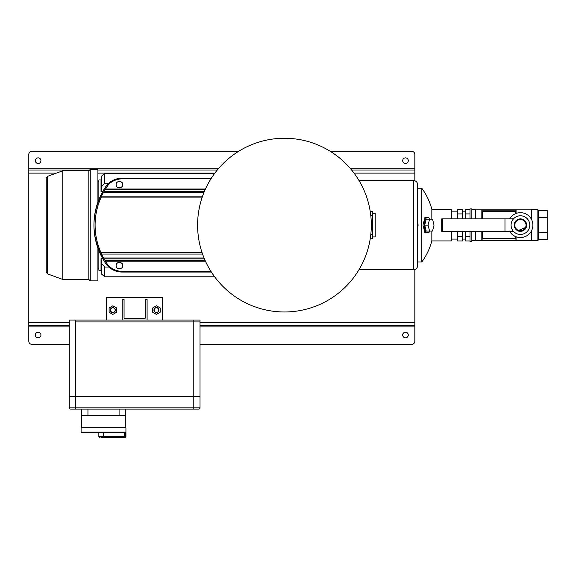<?xml version="1.0" encoding="UTF-8"?>
<svg xmlns="http://www.w3.org/2000/svg" width="576" height="576" viewBox="0 0 576 576"><rect width="100%" height="100%" fill="white"/><g stroke="black" fill="none" stroke-linecap="round" stroke-linejoin="round"><path stroke-width="0.86" d="M520.43 215.777A9.338 9.338 0 0 1 529.769 225.115A9.338 9.338 0 0 1 520.43 234.454A9.338 9.338 0 0 1 511.085 225.115A9.338 9.338 0 0 1 520.43 215.777M509.645 218.887A12.456 12.456 0 0 1 532.879 225.115A12.456 12.456 0 0 1 509.645 231.343M200.023 407.858L193.795 407.858L193.795 321.934L200.023 321.934L200.023 396.648L69.271 396.648L69.271 320.069L75.499 320.069L75.499 321.934L193.795 321.934L193.795 320.069L200.023 320.069L200.023 321.934L75.499 321.934L75.499 407.858L193.795 407.858L193.795 409.104L75.499 409.104L75.499 407.858L69.271 407.858A1.246 1.246 0 0 0 70.517 409.104L75.499 409.104L70.517 409.104A1.246 1.246 0 0 1 69.271 407.858L69.271 396.648L200.023 396.648L200.023 407.858A1.246 1.246 0 0 1 198.778 409.104L193.795 409.104L198.778 409.104A1.246 1.246 0 0 0 200.023 407.858A1.246 1.246 0 0 1 198.778 409.104M119.347 181.375A3.269 3.269 0 0 0 116.921 186.782M116.942 186.804A3.269 3.269 0 0 0 117.396 187.229M117.418 187.25A3.269 3.269 0 0 0 117.979 187.596M118.037 187.618A3.269 3.269 0 0 0 118.663 187.826M118.757 187.848A3.269 3.269 0 0 0 119.398 187.913M119.448 187.913A3.269 3.269 0 0 0 122.465 183.521M122.458 183.499A3.269 3.269 0 0 0 120.838 181.714M120.823 181.706A3.269 3.269 0 0 0 120.154 181.462M120.118 181.454A3.269 3.269 0 0 0 119.39 181.375M122.659 184.644C123.365 188.705 115.423 188.698 116.122 184.644C115.394 180.598 123.386 180.583 122.659 184.644M121.99 263.606A3.269 3.269 0 0 0 116.251 266.486M122.659 265.586C123.329 261.511 115.459 261.518 116.122 265.586C115.459 269.654 123.322 269.669 122.659 265.586A3.269 3.269 0 0 0 122.515 264.622M202.558 254.052L101.549 254.052L100.85 252.31L201.96 252.31M204.048 257.969L103.572 257.969A67.342 67.342 0 0 1 101.549 254.052M204.43 258.89L104.148 258.89L103.572 257.969M205.099 260.438L105.077 260.438A67.291 67.291 0 0 1 104.148 258.89M205.452 261.209L105.53 261.209L105.077 260.438M106.43 262.685L105.566 263.268C109.598 268.934 115.092 271.858 122.04 272.052L211.37 272.045L122.04 272.052A19.85 19.85 0 0 1 105.566 263.268A68.414 68.414 0 0 1 105.566 186.962A19.85 19.85 0 0 1 122.04 178.178L122.04 178.178A19.85 19.85 0 0 0 105.566 186.962L105.566 186.962A68.414 68.414 0 0 0 105.566 263.268L105.566 263.268A19.85 19.85 0 0 0 122.04 272.045L122.04 271.469C114.775 270.929 109.57 267.998 106.43 262.685L105.53 261.209M122.04 271.469L211.003 271.469M205.452 189.022L105.53 189.022L105.077 189.792A67.291 67.291 0 0 0 104.148 191.34L103.572 192.262A67.342 67.342 0 0 0 101.549 196.178L100.85 197.921L201.96 197.921M211.37 178.178L122.04 178.178L211.37 178.178L122.04 178.178L122.04 178.754L211.003 178.754M122.04 178.754C114.754 179.309 109.555 182.239 106.43 187.538L105.53 189.022M205.099 189.792L105.077 189.792M204.43 191.34L104.148 191.34M204.048 192.262L103.572 192.262M202.558 196.178L101.549 196.178M100.85 197.921A67.241 67.241 0 0 0 100.85 252.31M116.59 312.257L116.59 307.944L112.853 305.791L109.116 307.944L109.116 312.257L112.853 314.417L116.59 312.257M152.705 307.944L152.705 312.257L156.442 314.417L160.171 312.257L160.171 307.944L156.442 305.791L152.705 307.944M90.252 280.872L90.252 169.358L88.819 170.791L88.819 279.439L90.252 280.872L97.913 280.872L97.913 248.09M97.913 202.14L97.913 169.358L90.252 169.358M62.77 170.791L47.462 176.364L47.462 273.866L62.77 279.439L62.77 170.791L88.819 170.791M442.411 218.887L442.411 231.343L441.698 231.343L441.698 218.887L513.468 218.887M513.468 231.343L442.411 231.343M504.965 231.343L504.965 218.887M284.45 138.254A86.854 86.854 0 0 0 197.597 225.115A86.854 86.854 0 0 0 284.45 311.969A86.854 86.854 0 0 0 371.311 225.115A86.854 86.854 0 0 0 284.45 138.254A86.854 86.854 0 0 1 371.311 225.115A86.854 86.854 0 0 1 284.45 311.969M193.795 320.069L75.499 320.069M424.699 225.115L426.197 231.026L432.547 231.026L434.045 225.115L432.547 219.197L426.197 219.197L424.699 225.115L428.062 225.115L429.559 231.026M429.912 231.026A7.783 3.413 -90 0 1 429.358 231.912A7.783 3.413 -90 0 1 424.282 225.115A7.783 3.413 -90 0 1 429.358 218.318A7.783 3.413 -90 0 1 429.912 219.197M451.318 231.343L451.318 240.926L431.842 240.926L431.842 231.026M431.842 219.197L431.842 209.297L451.318 209.297L451.318 218.887M431.842 209.297A62.266 62.266 0 0 0 421.776 188.222L421.776 262.008A62.266 62.266 0 0 0 431.842 240.926M429.358 218.318L428.746 217.541L424.886 217.591L422.964 225.115L424.886 232.639L428.746 232.69L429.358 231.912M417.694 228.103L418.111 225.115L417.694 222.127M417.694 225.115L417.694 265.428C417.434 268.078 415.98 269.532 413.338 269.791L413.338 180.439C415.98 180.698 417.434 182.153 417.694 184.802L417.694 225.115M421.776 188.222L417.694 188.222L417.694 184.802M429.559 219.197L428.062 225.115M158.522 311.465A2.491 2.491 0 0 0 157.802 308.016A2.491 2.491 0 0 0 154.354 308.743A2.491 2.491 0 0 0 155.074 312.185A2.491 2.491 0 0 0 158.522 311.465M158.364 311.364A2.304 2.304 0 0 0 157.702 308.174A2.304 2.304 0 0 0 154.512 308.844A2.304 2.304 0 0 0 155.182 312.034A2.304 2.304 0 0 0 158.364 311.364M200.023 344.347L411.718 344.347A3.11 3.11 0 0 0 414.828 341.237L414.828 326.916L200.023 326.916M238.622 151.33L31.91 151.33A3.11 3.11 0 0 0 28.8 154.447L28.8 341.237A3.11 3.11 0 0 0 31.91 344.347L69.271 344.347M414.828 180.706L414.828 154.447A3.11 3.11 0 0 0 411.718 151.33L330.278 151.33M38.138 163.476A2.801 2.801 0 0 0 40.939 160.675A2.801 2.801 0 0 0 38.138 157.867A2.801 2.801 0 0 0 35.338 160.675A2.801 2.801 0 0 0 38.138 163.476M405.49 157.867A2.801 2.801 0 0 1 408.29 160.675A2.801 2.801 0 0 1 405.49 163.476A2.801 2.801 0 0 1 402.689 160.675A2.801 2.801 0 0 1 405.49 157.867M38.138 332.208A2.801 2.801 0 0 1 40.939 335.009A2.801 2.801 0 0 1 38.138 337.81A2.801 2.801 0 0 1 35.338 335.009A2.801 2.801 0 0 1 38.138 332.208M405.49 337.81A2.801 2.801 0 0 0 408.29 335.009A2.801 2.801 0 0 0 405.49 332.208A2.801 2.801 0 0 0 402.689 335.009A2.801 2.801 0 0 0 405.49 337.81M414.828 269.525L414.828 326.916M414.828 325.67L200.023 325.67M69.271 325.67L28.8 325.67M414.828 170.014L351.59 170.014M217.31 170.014L97.913 170.014M89.597 170.014L28.8 170.014M114.941 308.743A2.491 2.491 0 0 0 111.492 308.016A2.491 2.491 0 0 0 110.772 311.465A2.491 2.491 0 0 0 114.214 312.185A2.491 2.491 0 0 0 114.941 308.743M114.782 308.844A2.304 2.304 0 0 0 111.593 308.174A2.304 2.304 0 0 0 110.923 311.364A2.304 2.304 0 0 0 114.113 312.034A2.304 2.304 0 0 0 114.782 308.844M514.822 225.115A5.602 5.602 0 0 0 520.43 230.717A5.602 5.602 0 0 0 526.032 225.115A5.602 5.602 0 0 0 520.43 219.514A5.602 5.602 0 0 0 514.822 225.115M515.038 222.005L514.202 225.115A6.228 6.228 0 0 1 520.43 218.887A6.228 6.228 0 0 1 526.651 225.115A6.228 6.228 0 0 1 520.43 231.343A6.228 6.228 0 0 1 514.202 225.115L514.318 226.303M514.397 226.663L514.627 227.376M515.491 228.902L516.47 229.925M516.751 230.141L517.421 230.566M517.795 230.76L526.284 227.232M515.491 213.682L516.053 210.146L481.824 210.118L482.407 211.558L482.407 218.887M516.067 213.451L516.067 210.118L481.838 210.146L481.824 218.887M515.491 211.558L482.407 211.558M482.407 231.343L482.407 238.673L481.824 240.113L481.824 231.343M516.067 236.779L516.067 240.113L481.838 240.084M516.053 240.084L515.491 236.549M482.407 238.673L515.491 238.673M516.067 240.113L481.824 240.113M537.862 217.404L547.2 217.764L547.2 239.818L538.481 239.818L537.862 240.538M547.2 217.764L547.2 210.413L538.481 210.413L537.862 209.693M537.862 232.826L547.2 232.466M451.318 239.076L457.538 239.076M451.318 211.154L457.538 211.154M457.538 231.343L457.538 240.955L462.521 240.955L462.521 231.343M462.521 213.919L462.521 209.275L457.538 209.275L457.538 213.919L462.521 213.919L462.521 218.887M457.538 218.887L457.538 213.919M457.538 236.311L462.521 236.311M462.521 239.076L465.638 239.076M462.521 211.154L465.638 211.154M469.994 240.955L465.638 240.955L465.638 231.343M465.638 218.887L465.638 209.275L469.994 209.275M465.638 236.311L469.994 236.311M465.638 213.919L469.994 213.919M469.994 231.343L469.994 241.366L471.859 241.366L471.859 231.343M471.859 218.887L471.859 208.865L469.994 208.865L469.994 218.887M471.859 240.739L475.596 240.739L475.596 231.343M475.596 218.887L475.596 209.484L471.859 209.484M531.634 230.544L531.634 240.739L537.862 240.739L537.862 209.484L531.634 209.484L531.634 219.686M516.758 220.082L515.491 221.321M475.596 240.43L531.634 240.43M475.596 209.801L531.634 209.801M526.457 223.567L525.773 221.926M525.607 221.652L525.146 221.054M524.65 220.543L523.21 219.542M522.958 219.427L521.503 218.981M519.278 218.995L518.35 219.247M517.781 219.478L516.881 219.996M108.871 183.175L104.789 183.175L101.722 186.394L101.023 191.563L102.73 191.563M102.73 258.667L101.023 258.667L101.023 270.252L98.849 270.252L98.849 250.56M98.849 199.67L98.849 179.971L101.023 179.971L101.023 191.563M108.871 267.055L104.789 267.055L104.789 276.79L214.639 276.79M101.023 258.667L101.722 263.837L104.789 267.055M106.632 320.069L106.632 297.648L162.662 297.648L162.662 320.069M122.191 299.52L122.191 320.069L147.096 320.069L147.096 299.52L145.231 299.52L145.231 318.197L124.063 318.197L124.063 299.52L122.191 299.52M372.571 213.3L375.214 213.3L375.214 236.923L372.571 236.923M370.231 211.5L372.571 211.5L372.571 238.723L370.231 238.723M372.571 234.742L370.771 234.742M372.571 225.115L371.311 225.115M372.571 215.489L370.771 215.489M124.819 432.763L125.633 432.137L124.819 432.763L81.72 432.763L98.849 432.763L98.849 436.5L125.928 436.5A1.246 1.246 0 0 1 124.682 437.746L101.023 437.746M125.928 436.5L125.928 427.781L81.101 427.781L81.101 432.137L125.633 432.137L125.633 436.5A1.246 1.231 90 0 1 124.409 437.746L124.409 432.763M125.309 427.781L125.309 415.325L81.72 415.325L81.72 409.104M81.72 427.781L81.72 415.325M125.309 409.104L125.309 415.325M122.04 178.178C115.092 178.373 109.598 181.296 105.566 186.962L106.43 187.538M69.271 326.916L28.8 326.916M414.828 322.553L200.023 322.553M69.271 322.553L28.8 322.553M414.828 173.124L354.031 173.124M214.87 173.124L97.913 173.124M56.354 173.124L28.8 173.124M414.828 168.768L350.546 168.768M218.354 168.768L28.8 168.768M538.481 210.413L538.481 239.818M214.639 173.434L104.789 173.434L104.789 183.175M101.722 186.394L101.722 176.011L104.789 173.434M101.023 270.252L101.722 274.219L101.722 263.837M103.514 432.763L103.514 437.746M119.081 415.325L119.081 409.104M87.948 409.104L87.948 415.325M105.566 263.268C90.13 237.83 90.13 212.393 105.566 186.962M122.04 272.052L211.37 272.052M47.462 273.866L46.231 272.11L46.231 178.114L47.462 176.364M88.819 279.439L62.77 279.439M358.942 180.439L413.338 180.439M417.694 262.008L421.776 262.008M358.942 269.791L413.338 269.791M98.849 268.697L97.913 268.697M101.023 179.971L101.722 176.011M101.722 274.219L104.789 276.79M98.849 181.534L97.913 181.534M81.101 432.137L81.72 432.763M98.849 436.5L100.094 437.746"/></g></svg>
